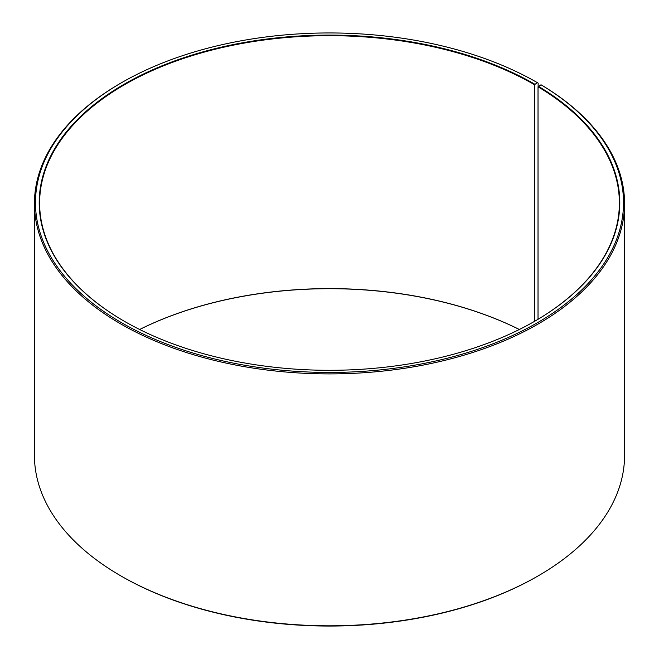 <?xml version="1.0" encoding="UTF-8"?>
<svg xmlns="http://www.w3.org/2000/svg" width="659" height="659" viewBox="0 0 659 659"><rect width="100%" height="100%" fill="white"/><g stroke="black" fill="none" stroke-linecap="round" stroke-linejoin="round"><path stroke-width="0.99" d="M541.006 84.78A294.021 169.75 180 0 1 534.976 324.121A294.021 169.75 180 0 1 120.391 322.037A294.021 169.75 180 0 1 121.594 82.672L120.861 83.092A295.059 170.352 180 0 0 34.441 203.549A295.059 170.352 180 0 0 329.5 373.9A295.059 170.352 180 0 0 624.559 203.549A295.059 170.352 180 0 0 541.747 85.209L541.006 84.78L538.024 86.782L538.024 319.302M538.024 86.782A289.878 167.361 180 0 1 619.378 203.038A289.878 167.361 180 0 1 534.63 321.295M124.37 321.295A289.878 167.361 180 0 1 39.622 203.038A289.878 167.361 180 0 1 218.566 48.42A289.878 167.361 180 0 1 534.474 84.698L534.474 321.386M139.642 329.492A289.878 167.361 180 0 1 519.358 329.492M139.667 329.5A290.298 167.6 180 0 1 519.333 329.5M624.559 203.549L624.559 455.451A295.059 170.352 180 0 1 538.139 575.908L537.406 576.328A294.021 169.75 180 0 1 121.594 576.328L120.861 575.908A295.059 170.352 180 0 1 34.441 455.451L34.441 203.549M538.139 575.908A295.059 170.352 180 0 1 120.861 575.908M538.139 86.584L538.139 83.092L537.406 82.672L534.474 84.698M121.594 82.672A294.021 169.75 180 0 1 537.406 82.672M538.321 86.28A290.298 167.6 180 0 1 534.77 321.213A290.298 167.6 180 0 1 124.23 321.213A290.298 167.6 180 0 1 124.23 84.187A290.298 167.6 180 0 1 534.77 84.187"/></g></svg>
